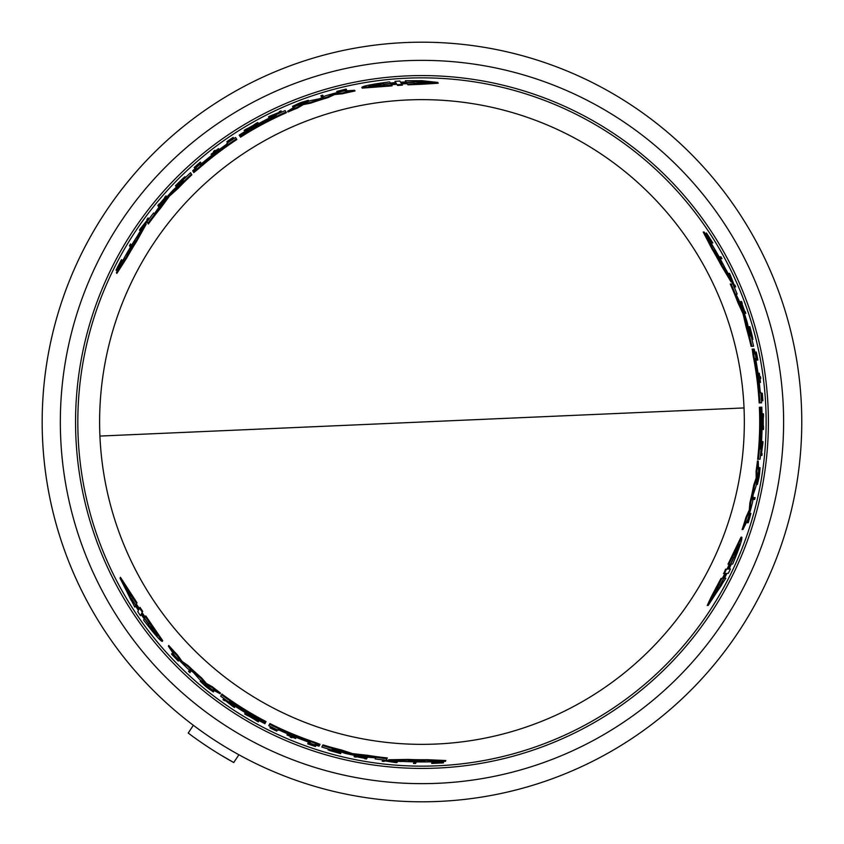 <?xml version="1.0" encoding="UTF-8"?>
<svg xmlns="http://www.w3.org/2000/svg" width="844" height="844" viewBox="0 0 844 844"><rect width="100%" height="100%" fill="white"/><g stroke="black" fill="none" stroke-linecap="round" stroke-linejoin="round"><path stroke-width="1.27" d="M744.028 407.937A322.355 322.355 0 0 1 421.979 744.355A322.355 322.355 0 0 1 99.919 436.063A322.355 322.355 0 0 1 421.979 99.645A322.355 322.355 0 0 1 744.028 407.937L99.919 436.063M405.405 42.559A379.8 379.8 0 0 0 42.263 430.282A379.8 379.8 0 0 0 438.542 801.441A379.8 379.8 0 0 0 801.684 413.718A379.8 379.8 0 0 0 405.405 42.559A379.8 379.8 0 0 1 801.684 413.718A379.8 379.8 0 0 1 438.542 801.441M432.033 762.628L432.466 761.794M433.89 762.069A340.269 340.269 0 0 0 435.599 761.995L437.867 761.773M443.29 761.478L443.469 762.87L436 762.828L442.973 762.09A340.733 340.733 0 0 1 440.927 762.206L435.188 762.797A341.05 341.05 0 0 1 433.478 762.849L433.647 762.533A340.733 340.733 0 0 1 432.054 762.586L431.622 763.409A341.546 341.546 0 0 0 433.215 763.366L441.37 762.997A341.546 341.546 0 0 0 443.469 762.87M723.561 578.309L725.829 578.214L708.19 605.422L721.894 578.383L723.266 578.319L722.38 578.362L724.88 573.445M708.19 605.422L707.24 605.464L711.049 597.225L720.998 578.425L723.266 578.319L725.766 573.403L724.363 573.466L726.505 569.12L727.897 569.056L727.022 569.099L729.353 564.161M723.762 573.498L725.629 569.151L727.022 569.099M727.897 569.056L730.229 564.119L728.013 564.214L740.979 537.217L741.813 537.174C742.477 538.852 739.449 547.788 732.719 564.014L731.379 564.066L729.068 569.004L730.45 568.951L728.34 573.298L726.948 573.35L724.458 578.267L725.829 578.214M728.182 569.046L729.575 568.983M719.12 256.935L720.945 256.85A341.546 341.546 0 0 1 721.926 258.654L720.976 258.686A340.691 340.691 0 0 0 719.985 256.892M721.061 258.686L720.111 258.728L721.061 258.686M753.787 499.479A340.733 340.733 0 0 0 754.209 497.622L755.095 497.58A341.588 341.588 0 0 1 754.673 499.437L752.975 499.511A339.953 339.953 0 0 0 753.407 497.654L754.293 497.612M761.151 398.959L761.889 398.927A340.691 340.691 0 0 0 761.457 393.262L761.531 393.262M759.695 382.469L759.632 382.469A339.953 339.953 0 0 0 758.418 373.259L758.492 373.248M749.282 327.715L749.061 326.712L749.862 326.681C753.903 342.21 753.692 342.284 749.25 326.902L749.588 327.852C753.133 340.09 753.291 340.037 750.084 327.683L749.862 326.681C753.903 342.21 753.692 342.284 749.25 326.902L748.449 326.934L750.938 336.007M752.953 339.351L752.162 339.383L751.656 338.265M711.218 243.009L712.821 242.935A341.546 341.546 0 0 0 711.988 241.584L707.588 234.706A341.546 341.546 0 0 0 706.428 232.955L710.131 239.443L706.006 233.777A340.733 340.733 0 0 1 707.124 235.487L710.5 240.16A341.05 341.05 0 0 1 711.408 241.606L711.049 241.627A340.733 340.733 0 0 1 711.893 242.977L711.007 243.019M710.521 241.648A340.269 340.269 0 0 0 709.614 240.202L708.285 238.346M705.32 233.809L706.428 232.955M749.81 513.996L750.886 513.447L748.238 522.752L747.415 522.795L747.9 521.086M754.863 352.085L755.454 352.053A340.733 340.733 0 0 1 757.036 360.072L757.859 360.04A341.546 341.546 0 0 0 756.277 352.022L756.203 352.022A341.482 341.482 0 0 1 757.469 358.362L757.131 358.373A341.145 341.145 0 0 0 755.865 352.032L755.77 352.043A341.05 341.05 0 0 1 757.036 358.383L756.794 358.394A340.807 340.807 0 0 0 755.517 352.053L755.496 352.053M757.079 360.072L756.256 360.103A339.953 339.953 0 0 0 756.076 359.185M743.522 311.647L743.902 311.626A340.322 340.322 0 0 0 740.969 303.407M741.781 303.376L740.578 303.429A339.953 339.953 0 0 0 739.903 301.603L741.57 301.53A341.546 341.546 0 0 1 742.256 303.355L741.834 303.376A341.145 341.145 0 0 1 744.756 311.594L745.178 311.573A341.546 341.546 0 0 1 745.801 313.398L744.946 313.44A340.733 340.733 0 0 0 744.334 311.605L744.714 311.594A341.092 341.092 0 0 0 741.781 303.376L741.401 303.386A340.733 340.733 0 0 0 740.716 301.561M744.988 313.43L744.144 313.472M763.482 429.522L762.712 421.705L763.472 413.824A341.588 341.588 0 0 1 763.514 416.113L763.261 418.814A341.303 341.303 0 0 1 763.261 424.543L763.525 427.222A341.588 341.588 0 0 1 763.482 429.522L762.702 429.554L762.121 423.466M762.121 419.995L762.691 413.855L763.472 413.824M760.824 451.751L761.858 443.511L761.246 443.543M761.362 441.697L762.227 441.665L761.362 441.697M734.829 286.907L733.911 286.939M732.75 283.911L729.216 275.186L728.562 275.218M727.697 273.414L728.636 273.382M757.374 484.456L759.758 470.498A341.25 341.25 0 0 1 759.199 474.265L759.115 474.275A341.166 341.166 0 0 0 760.064 467.703L759.516 474.476A341.588 341.588 0 0 1 759.009 477.63L757.374 484.456L756.583 484.488L756.593 483.084M759.02 469.57A340.385 340.385 0 0 0 759.273 467.734L760.064 467.703M731.938 281.917L731.104 281.949L721.187 265.375A337.727 337.727 0 0 0 711.84 248.695L703.221 232.058L704.128 232.026A340.143 340.143 0 0 1 711.334 243.199L712.315 245.161A339.953 339.953 0 0 1 725.397 268.698L726.6 270.66A340.143 340.143 0 0 1 731.938 281.917L722.042 265.343A338.497 338.497 0 0 0 712.726 248.653L704.128 232.026M757.954 459.273L757.638 459.284A337.727 337.727 0 0 0 759.378 407.272L760.592 407.219A338.929 338.929 0 0 1 759.832 448.987L760.075 448.976A339.172 339.172 0 0 0 760.824 407.209L761.214 407.188A339.562 339.562 0 0 1 760.465 448.955L760.666 448.945A339.763 339.763 0 0 0 761.415 407.177L761.794 407.167A340.143 340.143 0 0 1 760.085 459.178L758.418 459.252A338.497 338.497 0 0 0 760.149 407.23M753.797 349.068L754.388 353.921L753.048 349.089L754.209 349.068A340.143 340.143 0 0 1 756.266 359.175L756.097 361.401A339.573 339.573 0 0 1 760.254 392.418L760.834 392.397A340.143 340.143 0 0 1 761.583 402.82L759.157 402.926A337.727 337.727 0 0 0 753.038 355.24L752.268 349.131M742.952 529.515L742.119 529.547A337.727 337.727 0 0 0 745.99 517.256L749.25 510.04L749.894 502.802A337.727 337.727 0 0 0 753.776 484.962L756.182 477.947L756.097 471.174A337.727 337.727 0 0 0 757.437 461.003L758.218 460.972L758.608 470.773A340.143 340.143 0 0 1 756.002 486.239L753.112 494.932L752.742 501.304A340.143 340.143 0 0 1 747.858 519.482L742.952 529.515A338.497 338.497 0 0 0 746.803 517.214L750.063 510.008L750.696 502.771A338.497 338.497 0 0 0 754.568 484.931L756.984 477.915L756.889 471.142A338.497 338.497 0 0 0 758.218 460.972M752.785 346.262L751.107 346.335A337.727 337.727 0 0 0 746.244 327.62L743.058 313.82L737.899 302.616A337.727 337.727 0 0 0 730.229 284.027L732.835 283.911A340.143 340.143 0 0 1 737.139 294.06L735.979 294.113L742.087 306.973A340.143 340.143 0 0 1 747.404 323.03L749.957 336.049L751.076 335.996A340.143 340.143 0 0 1 753.576 346.23L751.899 346.304A338.497 338.497 0 0 0 747.035 327.577L744.682 316.257L743.88 316.3M736.316 294.092L735.156 294.145M388.314 760.476L388.694 759.737L408.011 759.431A337.727 337.727 0 0 0 427.127 759.684L445.843 760.528L445.421 761.341A340.143 340.143 0 0 1 432.139 761.995L429.955 761.858A339.953 339.953 0 0 1 403.021 761.425L400.731 761.488A340.143 340.143 0 0 1 388.314 760.476L407.62 760.191A338.497 338.497 0 0 0 426.716 760.465L445.421 761.341M396.363 83.535L390.93 83.989L392.122 85.856L362.255 88.124L361.802 87.417C362.92 86.014 372.183 84.168 389.59 81.889L390.308 83.018L395.741 82.554L394.992 81.383L399.813 81.035L400.573 82.216L406.069 81.91L405.331 80.75L421.979 80.697L437.719 82.417L438.226 83.218L421.979 84.263L407.926 84.822L406.702 82.912L407.188 83.661L406.702 82.912L401.195 83.197L401.955 84.389L397.113 84.706L396.363 83.535L396.838 84.273L391.394 84.727M747.088 522.088L747.911 522.056L750.379 515.251L748.238 522.752M193.297 171.722L192.907 171.1L196.388 168.389L193.403 171.891L198.203 168.009A338.497 338.497 0 0 1 236.447 138.87L235.56 137.488A340.143 340.143 0 0 0 226.909 143.343L227.215 143.828A339.573 339.573 0 0 0 202.433 162.945L200.418 163.905A340.143 340.143 0 0 0 192.696 170.741L192.907 171.1M346.103 90.403L345.66 89.707L338.539 90.973L346.103 89.074L336.724 91.437L337.737 92.091M344.816 90.192L346.546 89.77L346.103 89.074M407.926 84.822L407.188 83.661L401.681 83.946M319.57 745.178L319.222 745.832L315.139 744.165L319.665 744.999L313.905 742.783A338.497 338.497 0 0 1 269.542 724.236L268.782 725.703A340.143 340.143 0 0 0 278.182 730.26L278.457 729.744A339.573 339.573 0 0 0 307.395 741.654L309.231 742.92A340.143 340.143 0 0 0 319.021 746.191L319.222 745.832M172.735 653.509L172.355 654.237L177.018 659.776L171.585 654.174L178.327 661.116L178.379 659.913M173.199 654.722L171.965 653.435L171.585 654.174M141.655 613.409L144.767 617.892L145.79 615.93L162.692 640.659L162.312 641.398C160.529 641.145 154.304 634.044 143.617 620.108L144.24 618.916L141.117 614.443L140.473 615.677L137.772 611.678L138.416 610.434L135.399 605.813L134.766 607.036L120.017 578.161L136.58 603.544L135.947 604.768L136.359 603.977L135.947 604.768L138.954 609.389L139.608 608.144L142.298 612.174L141.655 613.409L142.066 612.628L145.179 617.122M120.46 577.317L137.002 602.753L136.359 603.977L139.365 608.608M762.997 422L763.208 419.268A341.25 341.25 0 0 1 763.229 422A341.25 341.25 0 0 1 763.219 424.099L762.997 422M384.136 85.381L368.944 86.215C369.113 85.571 373.702 84.537 382.691 83.113L383.313 84.094L395.097 83.166L383.514 84.4L384.136 85.381M437.719 82.417L407.452 84.073M421.979 82.986L414.668 83.334L414.024 82.311L400.879 82.712L413.803 81.984L413.159 80.961L429.628 82.142L421.979 82.986M391.648 85.117L361.802 87.417M755.348 360.81L755.032 358.5L755.591 360.799A339.183 339.183 0 0 1 759.695 390.519L759.779 392.84L759.452 390.529A338.94 338.94 0 0 0 755.348 360.81L755.591 360.799M714.53 249.761L715.111 250.605A339.562 339.562 0 0 1 722.169 263.286L718.402 257.821L714.53 249.761M725.851 574.279L720.523 584.934L721.736 584.881L712.473 598.565L718.919 585.008L720.122 584.955L725.967 574.268M732.413 557.536L739.291 543.969C739.766 544.433 738.363 548.927 735.103 557.42L733.942 557.473L728.857 568.139L733.573 557.494L732.413 557.536M202.296 163.884L200.45 165.308L202.17 163.683A339.183 339.183 0 0 1 225.854 145.263L227.817 144.039L225.981 145.474A338.94 338.94 0 0 0 202.296 163.884L202.17 163.683M126.537 254.761L126.969 253.833A339.562 339.562 0 0 1 134.428 241.384L131.58 247.376L126.537 254.761M308.282 741.306L310.434 742.192L308.166 741.517A339.183 339.183 0 0 1 280.377 730.208L278.33 729.132L280.493 729.997A338.94 338.94 0 0 0 308.282 741.306L308.166 741.517M424.859 761.478L423.846 761.562A339.562 339.562 0 0 1 409.329 761.33L415.944 760.803L424.859 761.478M138.163 609.03L131.59 599.082L131.031 600.158L123.815 585.303L132.339 597.657L131.78 598.734L138.11 609.136M149.377 623.083L157.691 635.817C157.047 635.996 153.861 632.536 148.133 625.457L148.671 624.433L141.929 614.791L148.839 624.106L149.377 623.083M428.615 82.501L413.644 81.72M414.509 83.081L415.164 84.105M238.884 754.758L233.735 762.533L220.316 754.768M193.35 725.281L188.212 733.056A389.105 389.105 0 0 0 233.735 762.533M217.91 101.681A379.8 379.8 0 0 0 207.571 735.493M148.671 624.433L148.533 624.697C154.241 631.766 157.427 635.226 158.081 635.068M132.191 597.921L132.751 596.856M124.648 586L131.453 599.356M383.313 84.094L383.777 84.822L383.155 83.841L370.305 86.394M733.942 557.473L733.077 557.515L734.238 557.462L738.447 545.055M719.225 584.997L718.012 585.05M712.663 597.499L720.829 584.924M148.533 624.697L148.133 625.457M249.539 716.482L253.727 718.888A341.25 341.25 0 0 1 249.539 716.482M409.414 761.172L408.422 761.214M383.155 83.841L382.691 83.113M253.168 125.429L248.991 127.845A341.25 341.25 0 0 1 253.168 125.429M134.523 241.542L134.977 240.645M734.238 557.462L735.103 557.42M721.989 263.286L722.527 264.13M188.56 671.402L188.972 670.621A340.733 340.733 0 0 0 190.364 671.919L189.963 672.7A341.588 341.588 0 0 1 188.56 671.402M145.39 616.7L162.312 641.398M415.955 762.638L415.512 763.493A341.546 341.546 0 0 1 413.465 763.44L413.908 762.596A340.691 340.691 0 0 0 415.955 762.638L416.335 761.9M276.726 731.126L276.769 731.052A341.472 341.472 0 0 1 271.652 728.594L271.99 727.95A340.733 340.733 0 0 1 270.302 727.117L269.922 727.834A341.546 341.546 0 0 0 276.726 731.126M290.178 737.097L290.526 736.432A340.807 340.807 0 0 1 286.992 734.934L287.023 734.871A340.733 340.733 0 0 0 295.611 738.437L295.579 738.5A340.807 340.807 0 0 1 292.246 737.15L291.897 737.814A341.546 341.546 0 0 1 290.178 737.097M339.974 752.595L340.944 752.911L340.586 753.618C325.109 749.345 325.151 749.134 340.702 752.975L339.699 752.795C327.335 749.746 327.303 749.915 339.604 753.312L340.586 753.618C325.109 749.345 325.151 749.134 340.702 752.975L341.071 752.268L331.966 749.894M339.858 752.827L339.604 753.312C327.303 749.915 327.335 749.746 339.699 752.795M174.455 656.337L178.327 661.116M174.349 656.526L172.355 654.237M315.614 746.138L315.667 746.054A341.05 341.05 0 0 1 309.548 743.975L309.653 743.764A340.807 340.807 0 0 0 315.783 745.832L315.814 745.769A340.733 340.733 0 0 1 308.081 743.131L307.701 743.859A341.546 341.546 0 0 0 315.434 746.507L315.466 746.444A341.482 341.482 0 0 1 309.337 744.366L309.495 744.07A341.145 341.145 0 0 0 315.614 746.138L315.466 746.444M356.685 755.823L356.221 756.699A341.092 341.092 0 0 0 364.808 758.271L364.988 757.933A340.733 340.733 0 0 0 366.908 758.25L366.507 759.02A341.546 341.546 0 0 1 364.587 758.693L364.787 758.313A341.145 341.145 0 0 1 356.2 756.741L356.01 757.121A341.546 341.546 0 0 1 354.111 756.741L354.881 755.274M356.4 756.361A340.733 340.733 0 0 1 354.501 755.992L354.786 755.443M244.707 713.992L251.86 717.231L258.317 721.831A341.588 341.588 0 0 1 256.302 720.723L254.097 719.151A341.303 341.303 0 0 1 249.128 716.292L246.68 715.184A341.588 341.588 0 0 1 244.707 713.992L245.066 713.307L250.636 715.839M232.923 706.502L224.831 700.193L224.536 700.752A341.588 341.588 0 0 1 223.016 699.665L223.417 698.895L233.039 706.28L233.324 705.742A340.733 340.733 0 0 0 234.864 706.755L234.463 707.525A341.588 341.588 0 0 1 232.923 706.502M394.981 762.48L384.442 760.855L384.136 761.446A341.546 341.546 0 0 1 382.163 761.225L382.585 760.412L395.108 762.237L395.403 761.657A340.691 340.691 0 0 0 397.397 761.805L396.965 762.628A341.546 341.546 0 0 1 394.981 762.48M213.353 691.943L207.761 688.071A341.588 341.588 0 0 1 205.282 686.066L200.186 681.235L211.084 690.286A341.25 341.25 0 0 1 208.099 687.913L208.141 687.839A341.166 341.166 0 0 0 213.353 691.943L213.711 691.247A340.385 340.385 0 0 1 212.255 690.107M229.673 701.1L229.568 701.322A339.172 339.172 0 0 0 265.364 722.854L265.185 723.192A339.562 339.562 0 0 1 229.378 701.659L229.294 701.839A339.763 339.763 0 0 0 265.09 723.371L264.91 723.719A340.143 340.143 0 0 1 220.727 696.226L221.497 694.739A338.497 338.497 0 0 0 265.67 722.253L265.47 722.643A338.929 338.929 0 0 1 229.673 701.1L229.568 701.322M199.332 679.156L193.244 672.299L187.906 668.807A340.143 340.143 0 0 1 174.613 655.482L168.378 646.219A338.497 338.497 0 0 0 177.103 655.704L181.713 662.129L187.663 666.296A338.497 338.497 0 0 0 201.178 678.576L206.052 684.167L211.96 687.47A338.497 338.497 0 0 0 220.094 693.715L211.422 689.147A340.143 340.143 0 0 1 199.332 679.156M375.19 758.914L375.728 757.88L361.538 756.73A340.143 340.143 0 0 1 344.974 753.312L332.42 749.018L331.903 750.01A340.143 340.143 0 0 1 321.796 747.056L322.566 745.579A338.497 338.497 0 0 0 341.208 750.727L352.191 754.346L352.56 753.629L367.404 755.285L367.024 756.013A338.497 338.497 0 0 0 386.953 758.682L386.141 760.254A340.143 340.143 0 0 1 375.19 758.914M355.124 754.156L354.754 754.874L367.024 756.013M354.754 754.874L352.191 754.346M129.987 246.469L129.47 245.657A341.546 341.546 0 0 1 130.535 243.905L131.042 244.718A340.691 340.691 0 0 0 129.987 246.469L130.451 247.197M322.693 95.161L323.168 95.91A340.733 340.733 0 0 0 321.342 96.469L320.868 95.72A341.588 341.588 0 0 1 322.693 95.161M226.888 141.644L226.93 141.718A341.472 341.472 0 0 1 231.615 138.511L232.016 139.133A340.733 340.733 0 0 1 233.577 138.089L233.144 137.403A341.546 341.546 0 0 0 226.888 141.644M214.988 150.316L215.389 150.949A340.807 340.807 0 0 1 218.459 148.628L218.501 148.692A340.733 340.733 0 0 0 211.116 154.346L211.084 154.283A340.807 340.807 0 0 1 213.912 152.078L213.511 151.445A341.546 341.546 0 0 1 214.988 150.316M176.67 185.691L175.911 186.376L175.489 185.701C186.914 174.434 187.083 174.581 175.985 186.123L176.628 185.353C185.458 176.164 185.332 176.048 176.238 185.015L175.489 185.701C186.914 174.434 187.083 174.581 175.985 186.123L176.407 186.798L183.021 180.099M176.533 185.469L176.238 185.015C185.332 176.048 185.458 176.164 176.628 185.353M116.029 270.175L119.795 263.739L116.957 270.143A340.733 340.733 0 0 1 117.875 268.308L120.238 263.043A341.05 341.05 0 0 1 121.03 261.534L121.23 261.84A340.733 340.733 0 0 1 121.979 260.437L121.483 259.646A341.546 341.546 0 0 0 120.724 261.049L116.968 268.297A341.546 341.546 0 0 0 116.029 270.175L117.327 270.713M342.791 90.466L336.724 91.437M342.685 90.287L345.66 89.707M194.436 167.819L194.489 167.903A341.05 341.05 0 0 1 199.353 163.641L199.479 163.852A340.807 340.807 0 0 0 194.626 168.114L194.658 168.178A340.733 340.733 0 0 1 200.819 162.797L200.376 162.101A341.546 341.546 0 0 0 194.215 167.471L194.257 167.534A341.482 341.482 0 0 1 199.11 163.272L199.29 163.557A341.145 341.145 0 0 0 194.436 167.819L194.257 167.534M164.738 197.306A341.546 341.546 0 0 1 166.015 195.861L166.468 196.578A340.733 340.733 0 0 0 165.192 198.023L164.991 197.707A341.092 341.092 0 0 0 159.337 204.353L159.548 204.681A340.733 340.733 0 0 0 158.303 206.179L157.849 205.461A341.546 341.546 0 0 1 159.083 203.953L159.316 204.311A341.145 341.145 0 0 1 164.96 197.665L164.738 197.306M257.736 122.485L251.354 127.064L244.148 130.345A341.588 341.588 0 0 1 246.11 129.153L248.569 128.035A341.303 341.303 0 0 1 253.538 125.165L255.721 123.604A341.588 341.588 0 0 1 257.736 122.485L258.148 123.14L253.168 126.695M270.112 116.018L279.628 112.168L279.29 111.64A341.588 341.588 0 0 1 280.989 110.859L281.453 111.587L270.249 116.24L270.576 116.746A340.733 340.733 0 0 0 268.919 117.58L268.455 116.852A341.588 341.588 0 0 1 270.112 116.018M140.61 228.376L147.289 220.073L146.93 219.503A341.546 341.546 0 0 1 148.111 217.91L148.597 218.691L140.758 228.608L141.106 229.167A340.691 340.691 0 0 0 139.988 230.813L139.482 230.032A341.546 341.546 0 0 1 140.61 228.376M292.509 106.355L298.66 103.443A341.588 341.588 0 0 1 301.635 102.303L308.355 100.309L295.083 105.215A341.25 341.25 0 0 1 298.628 103.823L298.671 103.896A341.166 341.166 0 0 0 292.509 106.355L292.931 107.019A340.385 340.385 0 0 1 294.651 106.323M138.595 233.862L137.498 235.877A339.953 339.953 0 0 0 123.667 258.981L122.443 260.807A340.143 340.143 0 0 0 116.377 272.644L126.484 256.882A338.497 338.497 0 0 1 136.274 240.466L145.674 223.607A340.143 340.143 0 0 0 138.595 233.862M276.421 115.913L276.283 115.712A339.172 339.172 0 0 0 239.738 135.937L239.527 135.61A339.562 339.562 0 0 1 276.072 115.375L275.967 115.217A339.763 339.763 0 0 0 239.422 135.451L239.211 135.124A340.143 340.143 0 0 1 285.114 110.596L286.01 112.009A338.497 338.497 0 0 0 240.097 136.517L239.865 136.148A338.929 338.929 0 0 1 276.421 115.913L276.283 115.712M310.592 100.605L319.57 98.759L325.267 95.889A340.143 340.143 0 0 1 343.455 91.036L354.596 90.276A338.497 338.497 0 0 0 342.02 93.083L334.15 93.863L327.556 96.933A338.497 338.497 0 0 0 310.181 102.493L302.901 103.917L297.077 107.388A338.497 338.497 0 0 0 287.604 111.313L295.896 106.08A340.143 340.143 0 0 1 310.592 100.605M153.587 213.026L154.209 214.007L162.301 202.296A340.143 340.143 0 0 1 173.547 189.657L183.549 180.932L182.948 179.994A340.143 340.143 0 0 1 190.554 172.714L191.451 174.128A338.497 338.497 0 0 0 177.673 187.695L169.043 195.397L169.486 196.072L160.634 208.099L160.191 207.402A338.497 338.497 0 0 0 147.911 223.333L146.962 221.835A340.143 340.143 0 0 1 153.587 213.026M167.745 198.023L167.312 197.348L160.191 207.402M167.312 197.348L169.043 195.397M728.889 564.182L741.813 537.174M762.311 393.23L762.227 393.23A341.472 341.472 0 0 1 762.659 398.885L761.921 398.917A340.733 340.733 0 0 1 762.048 400.805L762.86 400.763A341.546 341.546 0 0 0 762.311 393.23M760.75 378.587L760.001 378.618A340.807 340.807 0 0 1 760.476 382.438L760.402 382.438A340.733 340.733 0 0 0 759.199 373.217L759.273 373.217A340.807 340.807 0 0 1 759.769 376.772L760.518 376.74A341.546 341.546 0 0 1 760.75 378.587M749.535 327.704L750.084 327.683C753.291 340.037 753.133 340.09 749.588 327.852M748.681 519.197L750.886 513.447M748.892 519.187L747.911 522.056M762.892 443.469L761.478 453.639L762.1 453.608A341.588 341.588 0 0 1 761.921 455.475L761.056 455.507L762.638 443.48L762.026 443.511A340.733 340.733 0 0 0 762.143 441.665L762.997 441.623A341.588 341.588 0 0 1 762.892 443.469M730.334 275.144L734.196 285.072L734.86 285.05A341.546 341.546 0 0 1 735.651 286.865L734.734 286.907L730.06 275.155L729.406 275.186A340.691 340.691 0 0 0 728.541 273.382L729.48 273.34A341.546 341.546 0 0 1 730.334 275.144M753.048 349.089L753.819 355.208A338.497 338.497 0 0 1 759.938 402.894M743.058 313.82L743.859 313.778L738.711 302.585A338.497 338.497 0 0 0 731.062 283.985M743.859 313.778L744.682 316.257M190.364 671.919L190.744 671.202A339.953 339.953 0 0 1 189.351 669.904L188.972 670.621M190.744 671.202L190.333 671.993M135.81 605.021L134.766 607.036M137.002 602.753L136.58 603.544M139.882 607.606L139.608 608.144M140.02 607.364L142.71 611.394L142.298 612.174M142.71 611.394L142.066 612.628M141.528 613.662L140.885 614.896M414.288 761.868L413.908 762.596M413.866 762.681L414.309 761.826L413.866 762.681M416.356 761.868L415.913 762.723L416.356 761.868M270.565 726.589L270.302 727.117M272.253 727.423L271.99 727.95M272.348 727.254L272.011 727.908A340.691 340.691 0 0 0 277.127 730.366L276.769 731.052M287.35 734.238L287.023 734.871M287.382 734.174A339.953 339.953 0 0 0 295.97 737.74L295.611 738.437M328.063 749.957L328.432 749.25L329.656 749.377M432.36 761.984L432.054 762.586M433.964 761.932L433.647 762.533M435.599 761.995L435.188 762.797M441.233 761.604L440.927 762.206M178.559 659.586L178.2 660.261M316.089 745.241L315.814 745.769M308.44 742.435A339.953 339.953 0 0 0 309.326 742.752M366.908 758.25L367.288 757.532A339.953 339.953 0 0 1 365.357 757.205L364.808 758.271M367.288 757.532L366.887 758.292L367.288 757.532M356.769 755.644L356.601 755.981A340.322 340.322 0 0 0 365.188 757.553M253.643 717.569L258.675 721.145L258.317 721.831M226.783 700.573L233.398 705.584L233.682 705.046M233.598 705.215L233.324 705.742M235.223 706.069L234.822 706.829L235.223 706.069M382.543 760.486L382.976 759.674M395.678 761.13L395.108 762.237M386.172 760.18L395.498 761.488L395.794 760.908M397.672 761.277L397.397 761.805M397.788 761.056L397.355 761.879M212.013 690.561L212.382 689.864M200.186 681.235L200.555 680.528L201.758 681.245M408.011 759.431L407.62 760.191M427.127 759.684L426.716 760.465M221.856 694.042A337.727 337.727 0 0 0 266.029 721.567L265.67 722.253M319.665 744.999L320.024 744.303L314.263 742.087A337.727 337.727 0 0 1 269.901 723.551L269.542 724.236M177.103 655.704L177.472 654.976L182.093 661.411L181.713 662.129M182.093 661.411L188.043 665.578L187.663 666.296M188.043 665.578A337.727 337.727 0 0 0 201.547 677.869L201.178 678.576M201.547 677.869L206.421 683.461L206.052 684.167M206.421 683.461L212.329 686.773L211.96 687.47M212.329 686.773A337.727 337.727 0 0 0 220.463 693.019L220.094 693.715M177.472 654.976A337.727 337.727 0 0 1 168.768 645.481L168.378 646.219M322.165 746.36L322.566 745.579M322.935 744.872A337.727 337.727 0 0 0 341.577 750.01L341.208 750.727M341.577 750.01L352.56 753.629M367.404 755.285A337.727 337.727 0 0 0 387.343 757.944L386.953 758.682M375.569 758.186L376.107 757.152M406.555 82.67L405.331 80.75M402.43 85.138L397.587 85.455L397.113 84.706M397.587 85.455L396.838 84.273M396.216 83.292L395.467 82.121M131.485 245.414L131.042 244.718M130.999 244.633L131.506 245.446L130.999 244.633M321.342 96.469L321.775 97.144A339.953 339.953 0 0 1 323.6 96.585L323.168 95.91M321.775 97.144L321.3 96.395M232.427 139.787L232.037 139.165A340.691 340.691 0 0 0 227.352 142.372L226.93 141.718M218.881 149.293L218.501 148.692M218.923 149.346A339.953 339.953 0 0 0 211.538 155.001L211.116 154.346M184.91 176.691L185.332 177.367L184.614 178.358M122.338 261.007L121.979 260.437M121.958 260.395L122.454 261.186M121.589 262.41L121.23 261.84M121.515 262.294A340.269 340.269 0 0 0 120.713 263.792L120.238 263.043M118.244 268.877L117.875 268.308M120.713 263.792L119.774 265.871M337.927 92.397L337.526 91.753M201.241 163.451A339.953 339.953 0 0 0 200.524 164.063M158.303 206.179L158.746 206.875A339.953 339.953 0 0 1 159.98 205.366L159.337 204.353M158.746 206.875L158.282 206.147L158.746 206.875M166.447 196.547L166.901 197.253M165.635 198.709L165.424 198.393A340.322 340.322 0 0 0 159.78 205.039M250.172 128.436L244.56 130.999L244.148 130.345M278.32 113.676L270.671 116.894L270.998 117.411M269.341 118.234L268.877 117.506L269.341 118.234M148.555 218.617L149.05 219.387M141.423 229.663L140.758 228.608M147.004 221.909L141.212 229.325L141.56 229.874M140.442 231.53L139.935 230.739M294.377 105.89L294.799 106.555M308.355 100.309L308.788 100.985L307.575 101.67M145.674 223.607L146.128 224.314L136.728 241.194L136.274 240.466M136.728 241.194A337.727 337.727 0 0 0 126.959 257.62L126.484 256.882M126.959 257.62L116.862 273.403L116.377 272.644M286.433 112.674A337.727 337.727 0 0 0 240.519 137.171L240.097 136.517M193.403 171.891L193.825 172.556L198.625 168.673A337.727 337.727 0 0 1 236.869 139.524L236.447 138.87M342.02 93.083L342.464 93.768L334.583 94.549L334.15 93.863M334.583 94.549L327.999 97.619L327.556 96.933M327.999 97.619A337.727 337.727 0 0 0 310.603 103.168L310.181 102.493M310.603 103.168L303.323 104.593L302.901 103.917M303.323 104.593L297.499 108.053L297.077 107.388M297.499 108.053A337.727 337.727 0 0 0 288.026 111.978L287.604 111.313M342.464 93.768A337.727 337.727 0 0 1 355.039 90.973L354.596 90.276M190.976 173.379L191.451 174.128M191.873 174.792A337.727 337.727 0 0 0 178.105 188.37L177.673 187.695M178.105 188.37L169.486 196.072M160.634 208.099A337.727 337.727 0 0 0 148.354 224.029L147.911 223.333M154.03 213.722L154.652 214.703M720.998 578.425L721.894 578.383M723.477 573.509L724.363 573.466M725.629 569.151L726.505 569.12M720.154 258.728L720.976 258.686M753.407 497.654L754.209 497.622M761.467 400.826L762.048 400.805M761.341 398.948L761.921 398.917M761.457 393.262L762.227 393.23M759.632 382.469L760.402 382.438M758.418 373.259L759.199 373.217M710.374 241.658L711.049 241.627M709.614 240.202L710.5 240.16M706.449 235.518L707.124 235.487M749.44 514.017L750.2 513.985M756.256 360.103L757.036 360.072M744.345 313.462L744.946 313.44M743.722 311.636L744.334 311.605M762.712 421.705L762.121 421.726M760.465 455.538L761.056 455.507M761.436 443.533L762.026 443.511M761.552 441.686L762.143 441.665M734.153 286.928L734.734 286.907M728.815 275.207L730.06 275.155M727.95 273.403L728.541 273.382M759.537 469.549L758.745 469.58M721.187 265.375L722.042 265.343M711.84 248.695L712.726 248.653M757.638 459.284L758.418 459.252M752.078 349.131L752.859 349.099M749.25 510.04L750.063 510.008M746.803 517.214L745.99 517.256M749.894 502.802L750.696 502.771M753.776 484.962L754.568 484.931M756.182 477.947L756.984 477.915M756.097 471.174L756.889 471.142M751.107 346.335L751.899 346.304M746.244 327.62L747.035 327.577M737.899 302.616L738.711 302.585M406.196 60.705A361.643 361.643 0 0 0 60.42 429.891A361.643 361.643 0 0 0 437.751 783.295A361.643 361.643 0 0 0 783.527 414.109A361.643 361.643 0 0 0 406.196 60.705M421.979 766.152A344.152 344.152 0 0 0 766.13 422A344.152 344.152 0 0 0 421.979 77.848A344.152 344.152 0 0 0 77.817 422A344.152 344.152 0 0 0 421.979 766.152M421.979 75.58A346.42 346.42 0 0 0 75.559 422A346.42 346.42 0 0 0 421.979 768.42A346.42 346.42 0 0 0 768.388 422A346.42 346.42 0 0 0 421.979 75.58M314.263 742.087L313.905 742.783M198.625 168.673L198.203 168.009M753.038 355.24L753.819 355.208M120.449 577.317L120.017 578.161"/></g></svg>
